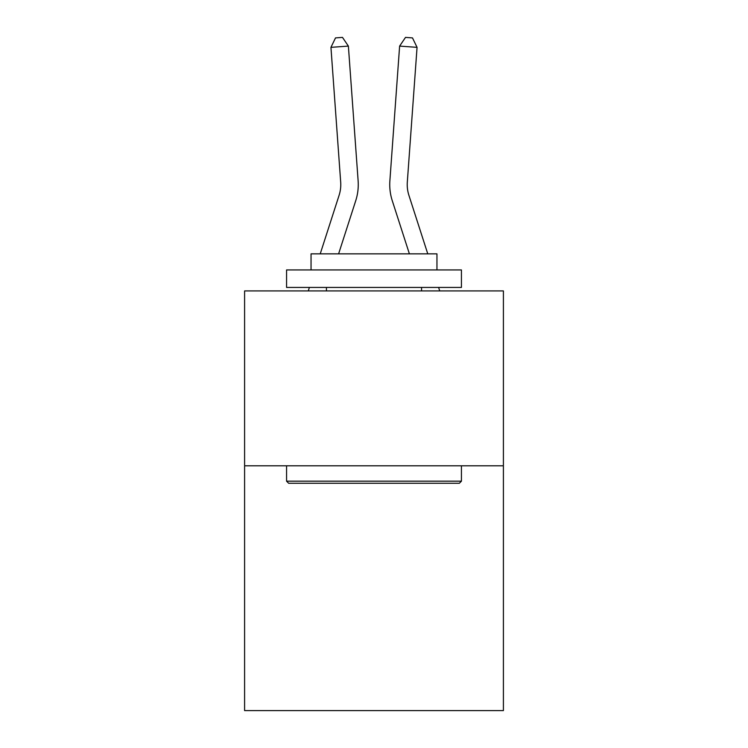 <?xml version="1.0" encoding="UTF-8"?>
<svg xmlns="http://www.w3.org/2000/svg" width="748" height="748" viewBox="0 0 748 748"><rect width="100%" height="100%" fill="white"/><g stroke="black" fill="none" stroke-linecap="round" stroke-linejoin="round"><path stroke-width="1.12" d="M503.404 465.789L503.404 710.6L244.596 710.6L244.596 290.925L503.404 290.925L503.404 465.789L244.596 465.789M339.087 195.34A34.969 34.969 -40.1 0 0 340.686 182.082A34.969 34.969 -40.1 0 1 339.087 195.34A34.969 34.969 -40.1 0 0 340.686 182.082A34.969 34.969 -40.1 0 1 339.087 195.34A34.969 34.969 -40.1 0 0 340.686 182.082A34.969 34.969 -40.1 0 1 339.087 195.34A34.969 34.969 -40.1 0 0 340.686 182.082A34.969 34.969 -40.1 0 1 339.087 195.34A34.969 34.969 -40.1 0 0 340.686 182.082A34.969 34.969 -40.1 0 1 339.087 195.34A34.969 34.969 -40.1 0 0 340.686 182.082A34.969 34.969 -40.1 0 1 339.087 195.34L320.228 253.853L339.087 195.34A34.969 34.969 -42.6 0 0 340.686 182.082L330.943 47.348L348.381 46.096L358.124 180.82A52.463 52.463 139.9 0 1 355.73 200.707L338.601 253.853M408.913 195.34A34.969 34.969 -163.1 0 1 407.314 182.082A34.969 34.969 -163.1 0 0 408.913 195.34A34.969 34.969 -163.1 0 1 407.314 182.082A34.969 34.969 -163.1 0 0 408.913 195.34A34.969 34.969 -163.1 0 1 407.314 182.082A34.969 34.969 -163.1 0 0 408.913 195.34A34.969 34.969 -163.1 0 1 407.314 182.082A34.969 34.969 -163.1 0 0 408.913 195.34A34.969 34.969 -163.1 0 1 407.314 182.082A34.969 34.969 -163.1 0 0 408.913 195.34A34.969 34.969 -163.1 0 1 407.314 182.082A34.969 34.969 -163.1 0 0 408.913 195.34L427.772 253.853L408.913 195.34A34.969 34.969 42.6 0 1 407.314 182.082L417.057 47.348L399.619 46.096L389.876 180.82A52.463 52.463 16.9 0 0 392.27 200.707L409.399 253.853L392.27 200.707M288.663 483.273L286.568 481.179L461.432 481.179L459.337 483.273L288.663 483.273M461.432 269.944L461.432 287.428L286.568 287.428L286.568 269.944L461.432 269.944M311.046 269.944L311.046 253.853L436.954 253.853L436.954 269.944M461.432 465.789L461.432 481.179M286.568 465.789L286.568 481.179M421.563 287.428L421.563 290.925M326.437 287.428L326.437 290.925M308.279 290.925L309.401 287.428L308.279 290.925M439.721 290.925L438.599 287.428L439.721 290.925M399.619 46.096L389.876 180.82L399.619 46.096L389.876 180.82L399.619 46.096L389.876 180.82L399.619 46.096L389.876 180.82L399.619 46.096L389.876 180.82L399.619 46.096L389.876 180.82L399.619 46.096L405.51 37.4L412.485 37.905L417.057 47.348M330.943 47.348L335.515 37.905L342.491 37.4L348.381 46.096"/></g></svg>
